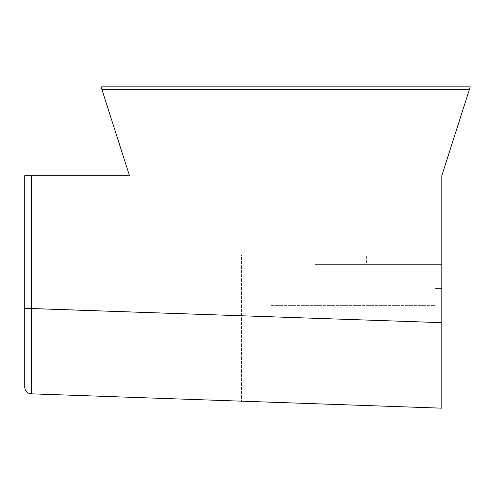 <?xml version="1.0" encoding="UTF-8"?>
<svg xmlns="http://www.w3.org/2000/svg" width="495" height="495" viewBox="0 0 495 495"><rect width="100%" height="100%" fill="white"/><g stroke="black" fill="none" stroke-linecap="round" stroke-linejoin="round"><path stroke-width="0.37" stroke-dasharray="2.48 1.86" d="M434.969 339.799L434.969 391.075L434.969 339.799M270.883 339.799L270.883 373.985L270.883 339.799M441.806 339.799L441.806 175.713L470.25 86.829L101.048 86.829L129.492 175.713L24.75 175.713L24.75 387.003A6.837 6.837 0 0 0 31.346 393.834L441.806 408.171M315.074 264.59L315.074 403.747L315.074 264.59L441.806 264.59L315.074 264.59M366.603 255.018L241.486 255.018L366.603 255.018L366.603 264.59M441.806 322.653L31.587 308.329L31.346 393.834A6.837 6.837 0 0 1 24.75 387.003L24.75 255.018L241.486 255.018L241.486 401.173L31.346 393.834L241.486 401.173L241.486 255.018L24.75 255.018L24.75 308.329L31.587 308.329L31.587 175.713M101.927 89.564L469.378 89.564M31.346 393.834A6.837 6.837 0 0 1 24.75 387.003A6.837 6.837 0 0 0 31.346 393.834M270.883 305.613L434.969 305.613L270.883 305.613M434.969 288.523L441.806 288.523L434.969 288.523M434.969 391.075L441.806 391.075L434.969 391.075M270.883 373.985L434.969 373.985L270.883 373.985"/><path stroke-width="0.74" d="M441.806 339.799L441.806 408.171L31.346 393.834A6.837 6.837 0 0 1 24.75 387.003L24.75 308.329L24.75 387.003M31.587 175.713L24.75 175.713L24.75 308.329L441.806 322.653L441.806 175.713L469.378 89.564L101.927 89.564L129.492 175.713L31.587 175.713L31.346 393.834M441.806 322.653L441.806 408.171M101.927 89.564L101.048 86.829L470.25 86.829L469.378 89.564"/></g></svg>
